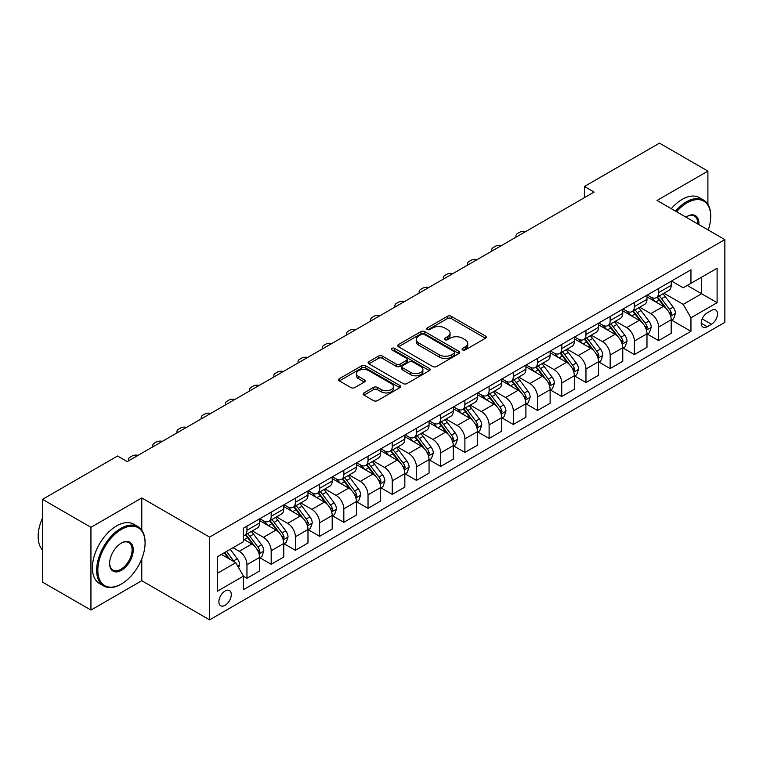 <?xml version="1.0" encoding="UTF-8"?>
<svg xmlns="http://www.w3.org/2000/svg" width="763" height="763" viewBox="0 0 763 763"><rect width="100%" height="100%" fill="white"/><g stroke="black" fill="none" stroke-linecap="round" stroke-linejoin="round"><path stroke-width="1.14" d="M462.626 349.912A1.879 1.087 0 0 0 465.287 349.912L485.487 338.247A2.69 1.555 0 0 0 486.269 337.151A2.69 1.555 0 0 0 485.487 336.054L451.257 316.292A2.69 1.555 0 0 0 447.461 316.292L427.251 327.956A1.879 1.087 0 0 0 426.708 328.719A1.879 1.087 0 0 0 427.251 329.492A1.879 1.087 0 0 0 429.922 329.492L432.535 327.985A8.603 4.969 0 0 1 444.705 327.985L447.557 329.626A8.603 4.969 0 0 1 450.075 333.145A8.603 4.969 0 0 1 447.557 336.655L444.943 338.162A1.879 1.087 0 0 0 444.39 338.934A1.879 1.087 0 0 0 444.943 339.697A1.879 1.087 0 0 0 447.604 339.697L450.218 338.19A8.603 4.969 0 0 1 462.388 338.19L465.239 339.84A8.603 4.969 0 0 1 467.757 343.35A8.603 4.969 0 0 1 465.239 346.86L462.626 348.376A1.879 1.087 0 0 0 462.073 349.139A1.879 1.087 0 0 0 462.626 349.912L462.626 348.376M225.075 605.317A8.765 5.064 120 0 0 230.808 597.591A8.765 5.064 120 0 0 229.463 590.562A8.765 5.064 120 0 0 225.075 591.001A8.765 5.064 120 0 0 219.353 598.726A8.765 5.064 120 0 0 220.698 605.746A8.765 5.064 120 0 0 225.075 605.317M363.989 392.916A2.69 1.555 0 0 0 363.198 394.013A2.69 1.555 0 0 0 363.989 395.11L373.593 400.651A2.69 1.555 0 0 0 377.389 400.651L399.831 387.699A2.69 1.555 0 0 0 400.613 386.603A2.69 1.555 0 0 0 399.831 385.506L365.601 365.744A2.69 1.555 0 0 0 361.805 365.744L339.363 378.696A2.69 1.555 0 0 0 338.581 379.793A2.69 1.555 0 0 0 339.363 380.89L350.961 387.594A2.69 1.555 0 0 0 354.766 387.594L364.371 382.044A2.69 1.555 0 0 0 365.153 380.947A2.69 1.555 0 0 0 364.371 379.85L358.62 376.531A7.191 4.149 0 0 1 356.512 373.593A7.191 4.149 0 0 1 360.947 369.759A7.191 4.149 0 0 1 368.787 370.656L391.324 383.665A7.191 4.149 0 0 1 393.422 386.603A7.191 4.149 0 0 1 388.987 390.437A7.191 4.149 0 0 1 381.147 389.54L377.389 387.375A2.69 1.555 0 0 0 373.593 387.375L363.989 392.916L363.989 395.11M141.784 497.953L90.94 527.309L42.509 499.345L42.509 582.112L90.94 610.066L141.784 580.71L209.587 619.852L209.587 537.095L141.784 497.953L141.784 530.171M707.902 204.341L707.902 171.103L657.048 200.459L724.85 239.611L209.587 537.095M707.902 171.103L659.47 143.148L584.41 186.487L584.41 197.665M42.509 499.345L117.569 456.007L127.259 461.605L594.1 192.076L584.41 186.487M432.726 366.517A2.69 1.555 0 0 0 436.522 366.517L458.964 353.565A2.69 1.555 0 0 0 459.746 352.458A2.69 1.555 0 0 0 458.964 351.361L424.733 331.609A2.69 1.555 0 0 0 420.938 331.609L398.496 344.561A2.69 1.555 0 0 0 397.714 345.658A2.69 1.555 0 0 0 398.496 346.755L432.726 366.517M392.687 350.312A1.879 1.087 0 0 1 394.595 350.579L429.359 370.646L406.956 383.579A2.69 1.555 0 0 1 403.16 383.579L368.93 363.827L368.93 361.624A2.69 1.555 0 0 0 368.147 362.73A2.69 1.555 0 0 0 368.93 363.827M368.93 361.624L378.534 356.083A2.69 1.555 0 0 1 382.339 356.083L396.216 364.094A2.69 1.555 0 0 0 400.022 364.094L406.393 360.422A2.69 1.555 0 0 0 407.175 359.325A2.69 1.555 0 0 0 406.393 358.228L391.934 349.883A1.879 1.087 0 0 1 391.39 349.111A1.879 1.087 0 0 1 392.544 348.109A1.879 1.087 0 0 1 394.595 348.348L429.397 368.434A2.69 1.555 0 0 1 430.179 369.53A2.69 1.555 0 0 1 429.397 370.627L429.397 368.434M711.488 310.398L707.225 312.859A8.488 4.902 120 0 0 701.674 320.346A8.488 4.902 120 0 0 702.981 327.146A8.488 4.902 120 0 0 707.225 326.726L711.488 324.265A8.488 4.902 120 0 0 717.029 316.788A8.488 4.902 120 0 0 715.732 309.978A8.488 4.902 120 0 0 711.488 310.398M209.587 619.852L724.85 322.368L724.85 239.611M671.478 281.042L683.2 287.804L690.954 283.331L690.954 269.806L243.483 528.149L243.483 541.682L217.331 556.78L217.331 591.22L243.483 576.122L243.483 589.656L690.954 331.314L690.954 317.78L683.2 304.361L663.944 293.24M690.954 283.331L717.106 268.233L717.106 302.682L690.954 317.78M90.94 527.309L90.94 610.066M687.272 285.457L701.607 293.736L701.607 277.188L717.106 268.233M683.2 304.361L701.607 293.736L717.106 302.682M217.331 573.328L235.738 562.703L221.404 554.424M243.483 576.237L246.964 578.249L246.964 564.715A10.959 6.323 -120 0 0 239.22 551.296L233.02 547.72M246.964 578.249L259.563 570.982L259.563 557.448A10.959 6.323 -120 0 0 251.809 544.029L243.483 539.222M259.849 557.724L271.18 564.267L271.18 550.733A10.959 6.323 -120 0 0 263.435 537.314L252.305 530.895M271.18 564.267L283.769 557L283.769 543.466A10.959 6.323 -120 0 0 276.025 530.047L259.563 520.538M284.065 543.752L295.395 550.295L295.395 536.761A10.959 6.323 -120 0 0 287.651 523.342L276.521 516.913M295.395 550.295L307.985 543.018L307.985 529.493A10.959 6.323 -120 0 0 300.24 516.065L283.769 506.565M308.281 529.77L319.611 536.313L319.611 522.779A10.959 6.323 -120 0 0 311.857 509.36L300.736 502.931M319.611 536.313L332.201 529.045L332.201 515.511A10.959 6.323 -120 0 0 324.456 502.092L307.985 492.583M332.487 515.788L343.827 522.331L343.827 508.797A10.959 6.323 -120 0 0 336.073 495.378L324.952 488.959M343.827 522.331L356.416 515.063L356.416 501.529A10.959 6.323 -120 0 0 348.662 488.11L332.201 478.601M356.702 501.806L368.033 508.349L368.033 494.815A10.959 6.323 -120 0 0 360.289 481.396L349.168 474.977M368.033 508.349L380.632 501.081L380.632 487.547A10.959 6.323 -120 0 0 372.878 474.128L356.416 464.619M380.918 487.834L392.249 494.376L392.249 480.843A10.959 6.323 -120 0 0 384.504 467.423L373.374 460.995M392.249 494.376L404.838 487.099L404.838 473.565A10.959 6.323 -120 0 0 397.094 460.146L380.632 450.647M405.134 473.852L416.464 480.394L416.464 466.861A10.959 6.323 -120 0 0 408.72 453.441L397.59 447.013M416.464 480.394L429.054 473.127L429.054 459.593A10.959 6.323 -120 0 0 421.31 446.174L404.838 436.665M429.35 459.87L440.68 466.412L440.68 452.879A10.959 6.323 -120 0 0 432.926 439.459L421.805 433.041M440.68 466.412L453.27 459.145L453.27 445.611A10.959 6.323 -120 0 0 445.525 432.192L429.054 422.683M453.556 445.888L464.896 452.43L464.896 438.897A10.959 6.323 -120 0 0 457.142 425.477L446.021 419.059M464.896 452.43L477.485 445.163L477.485 431.629A10.959 6.323 -120 0 0 469.731 418.21L453.27 408.701M477.772 431.915L489.102 438.458L489.102 424.924A10.959 6.323 -120 0 0 481.358 411.505L470.227 405.077M489.102 438.458L501.701 431.181L501.701 417.647A10.959 6.323 -120 0 0 493.947 404.228L477.485 394.729M501.987 417.933L513.318 424.476L513.318 410.942A10.959 6.323 -120 0 0 505.573 397.523L494.443 391.095M513.318 424.476L525.907 417.208L525.907 403.675A10.959 6.323 -120 0 0 518.163 390.255L501.701 380.747M526.203 403.951L537.534 410.494L537.534 396.96A10.959 6.323 -120 0 0 529.789 383.541L518.659 377.122M537.534 410.494L550.123 403.226L550.123 389.693A10.959 6.323 -120 0 0 542.379 376.273L525.907 366.765M550.419 389.969L561.749 396.512L561.749 382.978A10.959 6.323 -120 0 0 553.995 369.559L542.875 363.14M561.749 396.512L574.339 389.244L574.339 375.711A10.959 6.323 -120 0 0 566.585 362.291L550.123 352.783M574.625 375.997L585.965 382.54L585.965 369.006A10.959 6.323 -120 0 0 578.211 355.587L567.09 349.158M585.965 382.54L598.554 375.262L598.554 361.729A10.959 6.323 -120 0 0 590.8 348.309L574.339 338.81M598.841 362.015L610.171 368.558L610.171 355.024A10.959 6.323 -120 0 0 602.427 341.605L591.296 335.176M610.171 368.558L622.761 361.29L622.761 347.756A10.959 6.323 -120 0 0 615.016 334.337L598.554 324.828M623.056 348.033L634.387 354.576L634.387 341.042A10.959 6.323 -120 0 0 626.642 327.623L615.512 321.204M634.387 354.576L646.976 347.308L646.976 333.774A10.959 6.323 -120 0 0 639.232 320.355L622.761 310.846M647.272 334.051L658.603 340.594L658.603 327.06A10.959 6.323 -120 0 0 650.849 313.641L639.728 307.222M658.603 340.594L671.192 333.326L671.192 319.792A10.959 6.323 -120 0 0 663.448 306.373L646.976 296.864M647.272 295.023L650.849 297.093A10.959 6.323 -120 0 0 656.333 297.637A10.959 6.323 -120 0 0 658.603 292.62L658.603 288.481M623.056 309.005L626.642 311.075A10.959 6.323 -120 0 0 632.117 311.609A10.959 6.323 -120 0 0 634.387 306.592L634.387 302.463M598.841 322.978L602.427 325.048A10.959 6.323 -120 0 0 607.901 325.591A10.959 6.323 -120 0 0 610.171 320.574L610.171 316.435M574.625 336.96L578.211 339.03A10.959 6.323 -120 0 0 583.695 339.573A10.959 6.323 -120 0 0 585.965 334.556L585.965 330.417M550.419 350.942L553.995 353.011A10.959 6.323 -120 0 0 559.479 353.555A10.959 6.323 -120 0 0 561.749 348.538L561.749 344.399M526.203 364.924L529.789 366.993A10.959 6.323 -120 0 0 535.264 367.528A10.959 6.323 -120 0 0 537.534 362.511L537.534 358.381M501.987 378.896L505.573 380.966A10.959 6.323 -120 0 0 511.048 381.51A10.959 6.323 -120 0 0 513.318 376.493L513.318 372.354M477.772 392.878L481.358 394.948A10.959 6.323 -120 0 0 486.832 395.492A10.959 6.323 -120 0 0 489.102 390.475L489.102 386.336M453.556 406.86L457.142 408.93A10.959 6.323 -120 0 0 462.626 409.473A10.959 6.323 -120 0 0 464.896 404.457L464.896 400.317M429.35 420.842L432.926 422.912A10.959 6.323 -120 0 0 438.41 423.446A10.959 6.323 -120 0 0 440.68 418.429L440.68 414.299M405.134 434.815L408.72 436.884A10.959 6.323 -120 0 0 414.195 437.428A10.959 6.323 -120 0 0 416.464 432.411L416.464 428.272M380.918 448.797L384.504 450.866A10.959 6.323 -120 0 0 389.979 451.41A10.959 6.323 -120 0 0 392.249 446.393L392.249 442.254M356.702 462.779L360.289 464.848A10.959 6.323 -120 0 0 365.763 465.392A10.959 6.323 -120 0 0 368.033 460.375L368.033 456.236M332.487 476.761L336.073 478.83A10.959 6.323 -120 0 0 341.557 479.364A10.959 6.323 -120 0 0 343.827 474.357L343.827 470.218M308.281 490.733L311.857 492.803A10.959 6.323 -120 0 0 317.341 493.346A10.959 6.323 -120 0 0 319.611 488.33L319.611 484.19M284.065 504.715L287.651 506.785A10.959 6.323 -120 0 0 293.126 507.328A10.959 6.323 -120 0 0 295.395 502.312L295.395 498.172M259.849 518.697L263.435 520.767A10.959 6.323 -120 0 0 268.91 521.31A10.959 6.323 -120 0 0 271.18 516.293L271.18 512.154M671.488 320.079L690.954 331.314M656.333 297.637L668.922 290.36A10.959 6.323 -120 0 0 671.192 285.352L671.192 281.213M632.117 311.609L644.706 304.342A10.959 6.323 -120 0 0 646.976 299.325L646.976 295.186M607.901 325.591L620.5 318.324A10.959 6.323 -120 0 0 622.761 313.307L622.761 309.168M583.695 339.573L596.284 332.306A10.959 6.323 -120 0 0 598.554 327.289L598.554 323.15M559.479 353.555L572.069 346.278A10.959 6.323 -120 0 0 574.339 341.271L574.339 337.132M535.264 367.528L547.853 360.26A10.959 6.323 -120 0 0 550.123 355.243L550.123 351.104M511.048 381.51L523.637 374.242A10.959 6.323 -120 0 0 525.907 369.225L525.907 365.086M486.832 395.492L499.431 388.224A10.959 6.323 -120 0 0 501.701 383.207L501.701 379.068M462.626 409.473L475.215 402.206A10.959 6.323 -120 0 0 477.485 397.189L477.485 393.05M438.41 423.446L451 416.178A10.959 6.323 -120 0 0 453.27 411.162L453.27 407.022M414.195 437.428L426.784 430.16A10.959 6.323 -120 0 0 429.054 425.144L429.054 421.004M389.979 451.41L402.568 444.142A10.959 6.323 -120 0 0 404.838 439.126L404.838 434.986M365.763 465.392L378.362 458.124A10.959 6.323 -120 0 0 380.632 453.108L380.632 448.968M341.557 479.364L354.146 472.097A10.959 6.323 -120 0 0 356.416 467.08L356.416 462.941M317.341 493.346L329.931 486.079A10.959 6.323 -120 0 0 332.201 481.062L332.201 476.923M293.126 507.328L305.715 500.061A10.959 6.323 -120 0 0 307.985 495.044L307.985 490.905M268.91 521.31L281.509 514.043A10.959 6.323 -120 0 0 283.769 509.026L283.769 504.887M243.483 535.731A10.959 6.323 -120 0 0 244.704 535.283L257.293 528.015A10.959 6.323 -120 0 0 259.563 522.998L259.563 518.859M244.704 535.283A10.959 6.323 -120 0 0 246.964 530.275L246.964 526.136M235.738 562.703L243.483 576.122M141.784 580.71L141.784 558.821M463.37 350.179L465.239 349.101A8.603 4.969 0 0 0 467.757 345.591L467.757 343.35M450.075 333.145L450.075 335.377A8.603 4.969 0 0 1 447.557 338.896L445.687 339.964M485.449 338.267L451.257 318.524A2.69 1.555 0 0 0 447.461 318.524L428.005 329.759M458.925 353.584L424.733 333.841A2.69 1.555 0 0 0 420.938 333.841L398.534 346.774M454.204 353.231A1.879 1.087 0 0 0 454.758 352.458A1.879 1.087 0 0 0 454.204 351.695L424.171 334.347A1.879 1.087 0 0 0 421.5 334.347L418.744 335.939A8.603 4.969 0 0 0 416.226 339.449A8.603 4.969 0 0 0 418.744 342.969L439.278 354.824A8.603 4.969 0 0 0 451.448 354.824L454.204 353.231L454.204 355.472A1.879 1.087 0 0 0 454.758 354.7L454.758 352.458M416.226 339.449L416.226 341.69A8.603 4.969 0 0 0 418.744 345.2L418.744 342.969M454.204 355.472L451.448 357.055A8.603 4.969 0 0 1 439.278 357.055L418.744 345.2M368.968 363.846L378.534 358.324L378.534 356.083M407.175 359.325L407.175 361.557A2.69 1.555 0 0 1 406.393 362.654L400.022 366.335A2.69 1.555 0 0 1 396.216 366.335L382.339 358.324A2.69 1.555 0 0 0 378.534 358.324M410.618 372.411A7.191 4.149 0 0 0 418.458 373.317A7.191 4.149 0 0 0 422.902 369.473A7.191 4.149 0 0 0 420.794 366.545L412.85 361.958A2.69 1.555 0 0 0 409.054 361.958L402.683 365.639A2.69 1.555 0 0 0 401.891 366.736A2.69 1.555 0 0 0 402.683 367.833L410.618 372.411L410.618 374.652A7.191 4.149 0 0 0 418.458 375.549A7.191 4.149 0 0 0 422.902 371.715L422.902 369.473M401.891 366.736L401.891 368.968A2.69 1.555 0 0 0 402.683 370.065L402.683 367.833M410.618 374.652L402.683 370.065M393.422 386.603L393.422 388.844A7.191 4.149 0 0 1 388.987 392.678A7.191 4.149 0 0 1 381.147 391.772L377.389 389.607A2.69 1.555 0 0 0 373.593 389.607L364.027 395.129M356.512 373.593L356.512 375.835A7.191 4.149 0 0 0 358.62 378.763L358.62 376.531M364.332 382.063L358.62 378.763M399.831 385.506L399.831 387.699L365.601 367.985A2.69 1.555 0 0 0 361.805 367.985L339.401 380.918M671.192 320.241L673.519 318.896L675.455 313.307A7.258 4.187 -120 0 0 673.138 307.127L665.222 296.559A20.954 12.103 -120 0 0 662.933 293.822M655.064 301.538A20.954 12.103 -120 0 0 650.772 297.045M670.534 315.796L671.535 313.612A7.258 4.187 -120 0 0 669.456 309.253L661.54 298.686A20.954 12.103 -120 0 0 659.251 295.949M657.305 297.074A17.396 10.043 60 0 1 660.157 300.317L666.862 309.263M656.933 297.284A20.954 12.103 60 0 1 659.213 300.031L664.478 307.05M525.526 231.666A5.475 3.166 -0 0 0 519.517 232.333L517.581 233.459A5.475 3.166 -0 0 0 515.979 235.691A5.475 3.166 -0 0 0 516.408 236.931M646.976 334.223L649.303 332.878L651.24 327.289A7.258 4.187 -120 0 0 648.922 321.109L641.006 310.541A20.954 12.103 -120 0 0 638.717 307.804M630.848 315.51A20.954 12.103 -120 0 0 626.557 311.027M646.318 329.778L647.32 327.594A7.258 4.187 -120 0 0 645.24 323.226L637.324 312.668A20.954 12.103 -120 0 0 635.045 309.921M633.09 311.056A17.396 10.043 60 0 1 635.951 314.299L642.646 323.235M632.718 311.266A20.954 12.103 60 0 1 635.007 314.003L640.262 321.032M501.32 245.638A5.475 3.166 -0 0 0 495.301 246.315L493.365 247.431A5.475 3.166 -0 0 0 491.763 249.673A5.475 3.166 -0 0 0 492.192 250.903M622.761 348.205L625.088 346.86L627.024 341.271A7.258 4.187 -120 0 0 624.706 335.081L616.79 324.523A20.954 12.103 -120 0 0 614.511 321.776M606.633 329.492A20.954 12.103 -120 0 0 602.35 325M622.103 343.751L623.104 341.576A7.258 4.187 -120 0 0 621.025 337.208L613.118 326.64A20.954 12.103 -120 0 0 610.829 323.903M608.874 325.028A17.396 10.043 60 0 1 611.735 328.281L618.431 337.217M608.502 325.248A20.954 12.103 60 0 1 610.791 327.985L616.056 335.014M477.104 259.62A5.475 3.166 -0 0 0 471.095 260.297L469.15 261.413A5.475 3.166 -0 0 0 467.547 263.655A5.475 3.166 -0 0 0 467.986 264.885M598.554 362.177L600.872 360.842L602.808 355.243A7.258 4.187 -120 0 0 600.5 349.063L592.584 338.495A20.954 12.103 -120 0 0 590.295 335.758M582.427 343.474A20.954 12.103 -120 0 0 578.135 338.982M597.887 357.733L598.898 355.558A7.258 4.187 -120 0 0 596.819 351.19L588.902 340.622A20.954 12.103 -120 0 0 586.613 337.885M584.668 339.01A17.396 10.043 60 0 1 587.52 342.253L594.215 351.199M584.286 339.23A20.954 12.103 60 0 1 586.575 341.967L591.84 348.987M452.888 273.602A5.475 3.166 -0 0 0 446.88 274.279L444.943 275.395A5.475 3.166 -0 0 0 443.332 277.627A5.475 3.166 -0 0 0 443.77 278.867M574.339 376.159L576.666 374.814L578.602 369.225A7.258 4.187 -120 0 0 576.284 363.045L568.368 352.477A20.954 12.103 -120 0 0 566.079 349.74M558.211 357.456A20.954 12.103 -120 0 0 553.919 352.964M573.681 371.715L574.682 369.54A7.258 4.187 -120 0 0 572.603 365.172L564.687 354.604A20.954 12.103 -120 0 0 562.398 351.867M560.452 352.992A17.396 10.043 60 0 1 563.304 356.235L569.999 365.181M560.071 353.202A20.954 12.103 60 0 1 562.36 355.949L567.624 362.969M428.672 287.584A5.475 3.166 -0 0 0 422.664 288.252L420.728 289.377A5.475 3.166 -0 0 0 419.125 291.609A5.475 3.166 -0 0 0 419.555 292.849M708.245 230.016A33.419 19.294 120 0 0 710.706 216.454A33.419 19.294 120 0 0 687.072 202.815A33.419 19.294 120 0 0 676.562 211.732M675.551 211.141A34.24 19.771 -60 0 1 686.5 201.804A34.24 19.771 -60 0 1 703.62 200.106A34.24 19.771 -60 0 1 710.706 215.786A34.24 19.771 -60 0 1 710.706 216.12M685.966 217.159A16.71 9.652 -60 0 1 687.072 216.454L687.072 216.454A16.71 9.652 -60 0 1 698.841 224.589M671.287 208.68A34.24 19.771 -60 0 1 682.236 199.343A34.24 19.771 -60 0 1 699.356 197.646L703.62 200.106M697.716 223.941A15.889 9.175 120 0 0 694.444 216.005A15.889 9.175 120 0 0 686.786 216.635M120.859 584.286A34.24 19.771 -60 0 0 120.869 584.286L121.441 583.953A33.419 19.294 120 0 0 145.075 543.018A33.419 19.294 120 0 0 121.441 529.379A33.419 19.294 120 0 0 97.817 570.304A33.419 19.294 120 0 0 121.441 583.953L120.859 584.286A34.24 19.771 -60 0 1 103.739 585.984A34.24 19.771 -60 0 1 98.494 558.545A34.24 19.771 -60 0 1 120.859 528.368A34.24 19.771 -60 0 1 137.989 526.67A34.24 19.771 -60 0 1 145.075 542.35A34.24 19.771 -60 0 1 145.075 542.684M121.441 570.314A16.71 9.652 -60 0 1 109.624 563.485A16.71 9.652 -60 0 1 121.441 543.018L121.441 543.018A16.71 9.652 -60 0 1 133.258 549.846A16.71 9.652 -60 0 1 121.441 570.314M109.634 563.142A15.889 9.175 120 0 0 112.924 570.085A15.889 9.175 120 0 0 120.859 569.303A15.889 9.175 120 0 0 131.246 555.302A15.889 9.175 120 0 0 128.804 542.569A15.889 9.175 120 0 0 121.155 543.199M103.739 585.984L99.476 583.523A34.24 19.771 -60 0 1 94.23 556.084A34.24 19.771 -60 0 1 116.605 525.907A34.24 19.771 -60 0 1 133.725 524.21L137.989 526.67M42.509 550.018A34.24 19.771 -60 0 1 42.509 518.01M550.123 390.141L552.45 388.796L554.386 383.207A7.258 4.187 -120 0 0 552.069 377.027L544.153 366.459A20.954 12.103 -120 0 0 541.864 363.722M533.995 371.428A20.954 12.103 -120 0 0 529.703 366.946M549.465 385.696L550.466 383.512A7.258 4.187 -120 0 0 548.387 379.144L540.471 368.586A20.954 12.103 -120 0 0 538.182 365.849M536.236 366.974A17.396 10.043 60 0 1 539.088 370.217L545.793 379.154M535.864 367.184A20.954 12.103 60 0 1 538.144 369.921L543.409 376.951M404.457 301.557A5.475 3.166 -0 0 0 398.448 302.234L396.512 303.35A5.475 3.166 -0 0 0 394.91 305.591A5.475 3.166 -0 0 0 395.339 306.821M525.907 404.123L528.234 402.778L530.171 397.189A7.258 4.187 -120 0 0 527.853 390.999L519.937 380.441A20.954 12.103 -120 0 0 517.657 377.695M509.779 385.41A20.954 12.103 -120 0 0 505.488 380.918M525.249 399.669L526.251 397.494A7.258 4.187 -120 0 0 524.171 393.126L516.255 382.559A20.954 12.103 -120 0 0 513.976 379.821M512.021 380.947A17.396 10.043 60 0 1 514.882 384.199L521.577 393.136M511.649 381.166A20.954 12.103 60 0 1 513.938 383.903L519.193 390.933M380.251 315.539A5.475 3.166 -0 0 0 374.232 316.216L372.296 317.332A5.475 3.166 -0 0 0 370.694 319.573A5.475 3.166 -0 0 0 371.133 320.803M501.701 418.095L504.019 416.76L505.955 411.162A7.258 4.187 -120 0 0 503.637 404.981L495.731 394.414A20.954 12.103 -120 0 0 493.442 391.677M485.564 399.392A20.954 12.103 -120 0 0 481.281 394.9M501.033 413.651L502.035 411.476A7.258 4.187 -120 0 0 499.956 407.108L492.049 396.541A20.954 12.103 -120 0 0 489.76 393.803M487.805 394.929A17.396 10.043 60 0 1 490.666 398.172L497.362 407.118M487.433 395.148A20.954 12.103 60 0 1 489.722 397.885L494.987 404.905M356.035 329.521A5.475 3.166 -0 0 0 350.026 330.198L348.081 331.314A5.475 3.166 -0 0 0 346.478 333.545A5.475 3.166 -0 0 0 346.917 334.785M477.485 432.077L479.803 430.733L481.739 425.144A7.258 4.187 -120 0 0 479.431 418.963L471.515 408.396A20.954 12.103 -120 0 0 469.226 405.658M461.357 413.374A20.954 12.103 -120 0 0 457.066 408.882M476.818 427.633L477.829 425.458A7.258 4.187 -120 0 0 475.75 421.09L467.833 410.523A20.954 12.103 -120 0 0 465.544 407.785M463.599 408.911A17.396 10.043 60 0 1 466.451 412.154L473.146 421.1M463.217 409.121A20.954 12.103 60 0 1 465.506 411.867L470.771 418.887M331.819 343.503A5.475 3.166 -0 0 0 325.811 344.17L323.874 345.296A5.475 3.166 -0 0 0 322.263 347.527A5.475 3.166 -0 0 0 322.701 348.767M453.27 446.059L455.597 444.715L457.533 439.126A7.258 4.187 -120 0 0 455.215 432.945L447.299 422.378A20.954 12.103 -120 0 0 445.01 419.64M437.142 427.356A20.954 12.103 -120 0 0 432.85 422.864M452.612 441.615L453.613 439.431A7.258 4.187 -120 0 0 451.534 435.063L443.618 424.505A20.954 12.103 -120 0 0 441.329 421.767M439.383 422.893A17.396 10.043 60 0 1 442.235 426.135L448.93 435.072M439.011 423.103A20.954 12.103 60 0 1 441.291 425.84L446.555 432.869M307.603 357.475A5.475 3.166 -0 0 0 301.595 358.152L299.659 359.268A5.475 3.166 -0 0 0 298.056 361.509A5.475 3.166 -0 0 0 298.486 362.74M429.054 460.041L431.381 458.697L433.317 453.108A7.258 4.187 -120 0 0 431 446.918L423.084 436.36A20.954 12.103 -120 0 0 420.794 433.613M412.926 441.329A20.954 12.103 -120 0 0 408.634 436.837M428.396 455.587L429.397 453.413A7.258 4.187 -120 0 0 427.318 449.045L419.402 438.477A20.954 12.103 -120 0 0 417.113 435.74M415.167 436.865A17.396 10.043 60 0 1 418.019 440.117L424.724 449.054M414.795 437.085A20.954 12.103 60 0 1 417.084 439.822L422.34 446.851M283.397 371.457A5.475 3.166 -0 0 0 277.379 372.134L275.443 373.25A5.475 3.166 -0 0 0 273.841 375.491A5.475 3.166 -0 0 0 274.27 376.722M404.838 474.014L407.165 472.679L409.102 467.08A7.258 4.187 -120 0 0 406.784 460.9L398.868 450.332A20.954 12.103 -120 0 0 396.588 447.595M388.71 455.311A20.954 12.103 -120 0 0 384.418 450.819M404.18 469.569L405.182 467.395A7.258 4.187 -120 0 0 403.102 463.027L395.186 452.459A20.954 12.103 -120 0 0 392.907 449.722M390.952 450.847A17.396 10.043 60 0 1 393.813 454.09L400.508 463.036M390.58 451.067A20.954 12.103 60 0 1 392.869 453.804L398.124 460.823M259.182 385.439A5.475 3.166 -0 0 0 253.163 386.116L251.227 387.232A5.475 3.166 -0 0 0 249.625 389.473A5.475 3.166 -0 0 0 250.064 390.704M380.632 487.996L382.95 486.651L384.886 481.062A7.258 4.187 -120 0 0 382.568 474.882L374.662 464.314A20.954 12.103 -120 0 0 372.373 461.577M364.495 469.293A20.954 12.103 -120 0 0 360.212 464.801M379.964 483.551L380.966 481.377A7.258 4.187 -120 0 0 378.896 477.009L370.98 466.441A20.954 12.103 -120 0 0 368.691 463.704M366.736 464.829A17.396 10.043 60 0 1 369.597 468.072L376.293 477.018M366.364 465.048A20.954 12.103 60 0 1 368.653 467.786L373.918 474.805M234.966 399.421A5.475 3.166 -0 0 0 228.957 400.089L227.021 401.214A5.475 3.166 -0 0 0 225.409 403.446A5.475 3.166 -0 0 0 225.848 404.686M356.416 501.978L358.744 500.633L360.68 495.044A7.258 4.187 -120 0 0 358.362 488.864L350.446 478.296A20.954 12.103 -120 0 0 348.157 475.559M340.288 483.275A20.954 12.103 -120 0 0 335.997 478.782M355.749 497.533L356.76 495.349A7.258 4.187 -120 0 0 354.681 490.981L346.764 480.423A20.954 12.103 -120 0 0 344.475 477.686M342.53 478.811A17.396 10.043 60 0 1 345.381 482.054L352.077 490.99M342.148 479.021A20.954 12.103 60 0 1 344.437 481.758L349.702 488.787M210.75 413.393A5.475 3.166 -0 0 0 204.742 414.071L202.805 415.196A5.475 3.166 -0 0 0 201.194 417.428A5.475 3.166 -0 0 0 201.632 418.658M332.201 515.96L334.528 514.615L336.464 509.026A7.258 4.187 -120 0 0 334.146 502.836L326.23 492.278A20.954 12.103 -120 0 0 323.941 489.541M316.073 497.247A20.954 12.103 -120 0 0 311.781 492.755M331.543 511.506L332.544 509.331A7.258 4.187 -120 0 0 330.465 504.963L322.549 494.395A20.954 12.103 -120 0 0 320.26 491.658M318.314 492.784A17.396 10.043 60 0 1 321.166 496.036L327.871 504.972M317.942 493.003A20.954 12.103 60 0 1 320.222 495.74L325.486 502.769M186.534 427.375A5.475 3.166 -0 0 0 180.526 428.053L178.59 429.168A5.475 3.166 -0 0 0 176.987 431.41A5.475 3.166 -0 0 0 177.417 432.64M307.985 529.932L310.312 528.597L312.248 522.998A7.258 4.187 -120 0 0 309.931 516.818L302.014 506.25A20.954 12.103 -120 0 0 299.725 503.513M291.857 511.229A20.954 12.103 -120 0 0 287.565 506.737M307.327 525.488L308.328 523.313A7.258 4.187 -120 0 0 306.249 518.945L298.333 508.377A20.954 12.103 -120 0 0 296.054 505.64M294.098 506.766A17.396 10.043 60 0 1 296.95 510.018L303.655 518.954M293.726 506.985A20.954 12.103 60 0 1 296.015 509.722L301.271 516.742M162.328 441.357A5.475 3.166 -0 0 0 156.31 442.035L154.374 443.15A5.475 3.166 -0 0 0 152.772 445.392A5.475 3.166 -0 0 0 153.201 446.622M283.769 543.914L286.096 542.569L288.032 536.98A7.258 4.187 -120 0 0 285.715 530.8L277.799 520.232A20.954 12.103 -120 0 0 275.519 517.495M267.641 525.211A20.954 12.103 -120 0 0 263.349 520.719M283.111 539.47L284.113 537.295A7.258 4.187 -120 0 0 282.033 532.927L274.127 522.359A20.954 12.103 -120 0 0 271.838 519.622M269.883 520.747A17.396 10.043 60 0 1 272.744 523.99L279.439 532.936M269.511 520.967A20.954 12.103 60 0 1 271.8 523.704L277.064 530.724M138.113 455.339A5.475 3.166 -0 0 0 132.094 456.016L130.158 457.132A5.475 3.166 -0 0 0 128.556 459.364A5.475 3.166 -0 0 0 128.995 460.604M259.563 557.896L261.881 556.551L263.817 550.962A7.258 4.187 -120 0 0 261.509 544.782L253.593 534.214A20.954 12.103 -120 0 0 251.304 531.477M258.895 553.452L259.897 551.268A7.258 4.187 -120 0 0 257.827 546.909L249.911 536.341A20.954 12.103 -120 0 0 247.622 533.604M245.676 534.729A17.396 10.043 60 0 1 248.528 537.972L255.224 546.909M245.295 534.939A20.954 12.103 60 0 1 247.584 537.677L252.849 544.706M238.638 567.739L239.611 564.944A7.258 4.187 -120 0 0 237.293 558.754L230.226 549.331M234.27 561.864A7.258 4.187 -120 0 0 233.612 560.881L226.544 551.458M224.732 552.507L229.806 559.279M224.227 552.793L228.528 558.545M239.22 551.296L251.809 544.029M263.435 537.314L276.025 530.047M287.651 523.342L300.24 516.065M311.857 509.36L324.456 502.092M336.073 495.378L348.662 488.11M360.289 481.396L372.878 474.128M384.504 467.423L397.094 460.146M408.72 453.441L421.31 446.174M432.926 439.459L445.525 432.192M457.142 425.477L469.731 418.21M481.358 411.505L493.947 404.228M505.573 397.523L518.163 390.255M529.789 383.541L542.379 376.273M553.995 369.559L566.585 362.291M578.211 355.587L590.8 348.309M602.427 341.605L615.016 334.337M626.642 327.623L639.232 320.355M650.849 313.641L663.448 306.373M658.603 292.62L671.192 285.352M658.603 327.06L671.192 319.792M634.387 341.042L646.976 333.774M634.387 306.592L646.976 299.325M610.171 355.024L622.761 347.756M610.171 320.574L622.761 313.307M585.965 369.006L598.554 361.729M585.965 334.556L598.554 327.289M561.749 382.978L574.339 375.711M561.749 348.538L574.339 341.271M537.534 396.96L550.123 389.693M537.534 362.511L550.123 355.243M513.318 410.942L525.907 403.675M513.318 376.493L525.907 369.225M489.102 424.924L501.701 417.647M489.102 390.475L501.701 383.207M464.896 438.897L477.485 431.629M464.896 404.457L477.485 397.189M440.68 452.879L453.27 445.611M440.68 418.429L453.27 411.162M416.464 466.861L429.054 459.593M416.464 432.411L429.054 425.144M392.249 480.843L404.838 473.565M392.249 446.393L404.838 439.126M368.033 494.815L380.632 487.547M368.033 460.375L380.632 453.108M343.827 508.797L356.416 501.529M343.827 474.357L356.416 467.08M319.611 522.779L332.201 515.511M319.611 488.33L332.201 481.062M295.395 536.761L307.985 529.493M295.395 502.312L307.985 495.044M271.18 550.733L283.769 543.466M271.18 516.293L283.769 509.026M246.964 564.715L259.563 557.448M246.964 530.275L259.563 522.998M702.198 318.905L711.488 324.265M701.216 323.264L707.225 326.726M465.239 349.101L465.239 346.86M444.943 339.697L444.943 338.162M447.557 338.896L447.557 336.655M427.251 329.492L427.251 327.956M447.461 318.524L447.461 316.292M451.257 318.524L451.257 316.292M485.487 338.247L485.487 336.054M398.496 346.755L398.496 344.561M420.938 333.841L420.938 331.609M424.733 333.841L424.733 331.609M458.964 353.565L458.964 351.361M439.278 357.055L439.278 354.824M451.448 357.055L451.448 354.824M382.339 358.324L382.339 356.083M396.216 366.335L396.216 364.094M400.022 366.335L400.022 364.094M406.393 362.654L406.393 360.422M394.595 350.579L394.595 348.348M373.593 389.607L373.593 387.375M377.389 389.607L377.389 387.375M381.147 391.772L381.147 389.54M364.371 382.044L364.371 379.85M339.363 380.89L339.363 378.696M361.805 367.985L361.805 365.744M365.601 367.985L365.601 365.744M670.648 316.197L675.408 313.45M661.54 298.686L665.222 296.559M655.837 301.976L659.213 300.031M669.456 309.253L673.138 307.127M668.884 312.086L671.535 313.612M646.433 330.169L651.192 327.422M637.324 312.668L641.006 310.541M631.621 315.958L635.007 314.003M645.24 323.226L648.922 321.109M644.668 326.068L647.32 327.594M622.226 344.151L626.976 341.404M613.118 326.64L616.79 324.523M607.405 329.94L610.791 327.985M621.025 337.208L624.706 335.081M620.453 340.04L623.104 341.576M598.011 358.133L602.76 355.386M588.902 340.622L592.584 338.495M583.19 343.922L586.575 341.967M596.819 351.19L600.5 349.063M596.237 354.022L598.898 355.558M573.795 372.115L578.554 369.368M564.687 354.604L568.368 352.477M558.983 357.895L562.36 355.949M572.603 365.172L576.284 363.045M572.031 368.004L574.682 369.54M549.579 386.088L554.339 383.35M540.471 368.586L544.153 366.459M534.768 371.877L538.144 369.921M548.387 379.144L552.069 377.027M547.815 381.986L550.466 383.512M525.364 400.07L530.123 397.323M516.255 382.559L519.937 380.441M510.552 385.859L513.938 383.903M524.171 393.126L527.853 390.999M523.599 395.959L526.251 397.494M501.157 414.051L505.907 411.305M492.049 396.541L495.731 394.414M486.336 399.841L489.722 397.885M499.956 407.108L503.637 404.981M499.384 409.941L502.035 411.476M476.942 428.033L481.701 425.287M467.833 410.523L471.515 408.396M462.12 413.813L465.506 411.867M475.75 421.09L479.431 418.963M475.168 423.923L477.829 425.458M452.726 442.006L457.485 439.269M443.618 424.505L447.299 422.378M437.914 427.795L441.291 425.84M451.534 435.063L455.215 432.945M450.962 437.905L453.613 439.431M428.51 455.988L433.27 453.241M419.402 438.477L423.084 436.36M413.699 441.777L417.084 439.822M427.318 449.045L431 446.918M426.746 451.877L429.397 453.413M404.304 469.97L409.054 467.223M395.186 452.459L398.868 450.332M389.483 455.759L392.869 453.804M403.102 463.027L406.784 460.9M402.53 465.859L405.182 467.395M380.088 483.952L384.838 481.205M370.98 466.441L374.662 464.314M365.267 469.731L368.653 467.786M378.896 477.009L382.568 474.882M378.314 479.841L380.966 481.377M355.873 497.924L360.632 495.187M346.764 480.423L350.446 478.296M341.051 483.713L344.437 481.758M354.681 490.981L358.362 488.864M354.099 493.823L356.76 495.349M331.657 511.906L336.416 509.159M322.549 494.395L326.23 492.278M316.845 497.695L320.222 495.74M330.465 504.963L334.146 502.836M329.893 507.796L332.544 509.331M307.441 525.888L312.201 523.141M298.333 508.377L302.014 506.25M292.63 511.677L296.015 509.722M306.249 518.945L309.931 516.818M305.677 521.778L308.328 523.313M283.235 539.87L287.985 537.123M274.127 522.359L277.799 520.232M268.414 525.65L271.8 523.704M282.033 532.927L285.715 530.8M281.461 535.76L284.113 537.295M259.019 553.843L263.769 551.105M249.911 536.341L253.593 534.214M244.198 539.632L247.584 537.677M257.827 546.909L261.509 544.782M257.245 549.741L259.897 551.268M237.722 566.146L239.563 565.078M233.612 560.881L237.293 558.754M515.979 235.691L515.979 237.179M491.763 249.673L491.763 251.161M467.547 263.655L467.547 265.133M443.332 277.627L443.332 279.115M419.125 291.609L419.125 293.097M710.706 216.454L710.706 215.786M145.075 543.018L145.075 542.35M394.91 305.591L394.91 307.079M370.694 319.573L370.694 321.051M346.478 333.545L346.478 335.033M322.263 347.527L322.263 349.015M298.056 361.509L298.056 362.997M273.841 375.491L273.841 376.97M249.625 389.473L249.625 390.952M225.409 403.446L225.409 404.934M201.194 417.428L201.194 418.916M176.987 431.41L176.987 432.888M152.772 445.392L152.772 446.87M128.556 459.364L128.556 460.852"/></g></svg>
